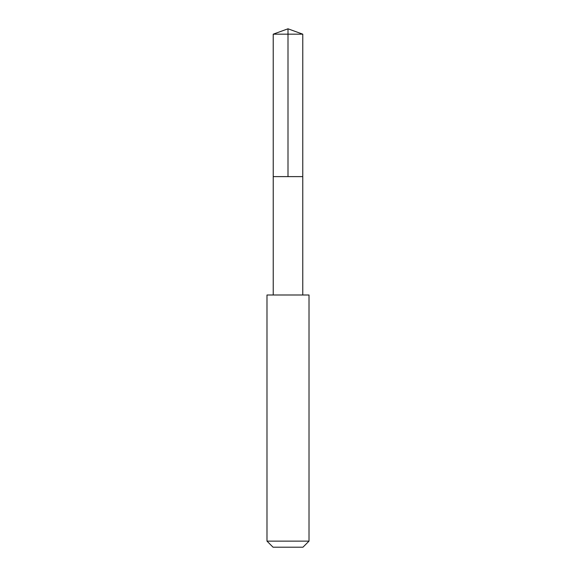 <?xml version="1.0" encoding="UTF-8"?>
<svg xmlns="http://www.w3.org/2000/svg" width="576" height="576" viewBox="0 0 576 576"><rect width="100%" height="100%" fill="white"/><g stroke="black" fill="none" stroke-linecap="round" stroke-linejoin="round"><path stroke-width="0.86" d="M273.226 176.616L302.774 176.616L302.782 34.178L273.218 34.178L273.226 176.616L302.774 176.616L302.774 294.991L273.226 294.991L273.226 176.616M303.358 295.006L266.983 295.006L266.983 541.13L309.017 541.13L309.017 295.006L303.358 295.006M309.017 541.13L302.947 547.2L273.053 547.2L266.983 541.13M273.218 34.178L288 28.8L288 176.616M288 28.8L302.782 34.178M273.226 294.991L266.983 295.006M302.774 294.991L309.017 295.006"/></g></svg>
